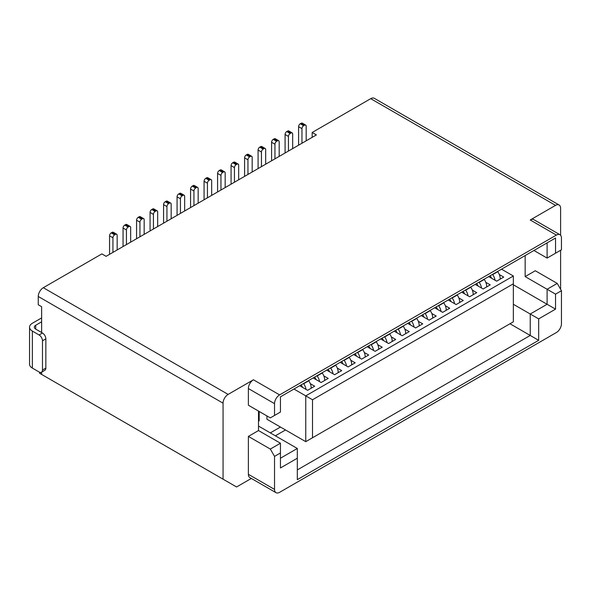 <?xml version="1.0" encoding="UTF-8"?>
<svg xmlns="http://www.w3.org/2000/svg" width="591" height="591" viewBox="0 0 591 591"><rect width="100%" height="100%" fill="white"/><g stroke="black" fill="none" stroke-linecap="round" stroke-linejoin="round"><path stroke-width="0.89" d="M312.174 137.356L312.174 132.48L370.734 98.667A7.158 4.137 -60 0 1 374.317 98.313L559.123 205.011A7.158 4.137 120 0 0 555.54 205.365L530.23 219.985A7.158 4.137 -60 0 1 533.806 219.63L559.965 234.73A7.158 4.137 -60 0 1 561.45 238.01L561.45 249.801L555.54 253.214L555.54 238.01L547.103 242.879L547.103 258.082L533.939 250.481M488.705 276.595L496.639 281.176L503.731 277.083L499.329 274.542M525.163 255.548L525.163 276.595L535.291 270.752L557.232 283.414L561.45 290.728L561.45 323.757A7.158 4.137 -60 0 1 556.39 332.526L279.602 492.333A7.158 4.137 120 0 1 276.019 492.687L249.86 477.58A7.158 4.137 -60 0 1 248.375 474.307L248.375 436.402L258.503 430.551L258.503 411.063M525.163 276.595L547.103 289.265L557.232 283.414M509.974 323.757L530.23 335.452L530.23 314.013L513.35 304.269M297.317 469.919L530.23 335.452L538.667 340.32L538.667 318.889L530.23 314.013L547.103 304.269L513.35 284.781M560.608 289.265L560.608 250.289M560.608 235.262L560.608 208.291A7.158 4.137 120 0 0 559.123 205.011M501.537 269.193L513.35 276.012L513.35 321.807L305.761 441.662L266.94 419.248L266.94 415.938M475.208 284.389L483.142 288.969L490.227 284.877L485.824 282.335M461.704 292.183L469.638 296.763L476.723 292.671L472.32 290.129M530.23 219.985L556.39 235.085A7.158 4.137 -60 0 1 559.965 234.73M547.103 289.265L547.103 304.269L555.54 309.145L555.54 294.133L547.103 289.265M555.54 294.133L561.45 290.728M538.667 318.889L555.54 309.145M547.103 258.082L555.54 253.214M475.378 284.293L477.905 282.83M513.35 276.012L305.761 395.867L312.506 399.76L312.506 437.761M513.35 283.806L312.506 399.76M280.444 427.042L270.316 432.893M275.376 435.811L285.505 429.967M538.667 340.32L297.317 479.663L297.317 458.224L280.444 467.969L280.444 452.965L274.534 456.378L274.534 489.407A7.158 4.137 120 0 0 276.019 492.687M556.39 235.085L279.602 394.891A7.158 4.137 120 0 0 274.534 403.66L274.534 415.451L280.444 412.038L280.444 396.834L555.54 238.01M251.345 478.437L236.563 486.969L223.058 479.175L223.058 403.173A7.158 4.137 120 0 1 228.126 394.404L253.436 379.784L279.602 394.891M41.629 332.526L41.629 306.707L38.252 304.757L38.252 296.475A7.158 4.137 -60 0 1 43.313 287.706L101.881 253.894L106.099 256.331L316.392 134.918L312.174 132.48M274.534 415.451L270.316 417.881L248.375 405.219L248.375 388.553A7.158 4.137 -60 0 1 253.436 379.784M248.375 436.402L270.316 449.064L280.444 443.22L258.503 430.551M41.629 372.145L41.629 374.428L223.058 479.175M42.892 375.159L39.516 373.209L40.86 372.433M274.534 456.378L270.316 449.064M299.681 385.731L307.615 390.311L314.7 386.218L310.297 383.677M293.941 389.041L305.761 395.867L305.761 441.662M448.2 299.984L456.134 304.564L463.226 300.472L458.823 297.923M434.703 307.778L442.637 312.358L449.721 308.266L445.318 305.724M421.198 315.572L429.132 320.152L436.217 316.059L431.814 313.518M407.694 323.366L415.628 327.946L422.72 323.853L418.317 321.312M394.197 331.159L402.131 335.74L409.216 331.647L404.813 329.106M380.693 338.961L388.627 343.541L395.711 339.448L391.308 336.9M367.188 346.754L375.122 351.335L382.214 347.242L377.812 344.701M353.691 354.548L361.626 359.129L368.71 355.036L364.307 352.495M340.187 362.342L348.121 366.922L355.206 362.83L350.803 360.288M326.683 370.136L334.617 374.716L341.709 370.623L337.306 368.082M313.186 377.937L321.12 382.517L328.204 378.425L323.802 375.876M280.444 452.965L280.444 443.22M259.176 411.454L259.176 420.807L258.503 421.198M259.176 420.807L258.503 420.807M280.444 458.224L297.317 448.48L258.503 426.067M342.891 360.783L340.357 362.246M297.317 448.48L297.317 458.224M177.123 215.323A8.355 4.824 -120 0 1 177.071 214.378L177.071 196.84A2.386 1.381 -60 0 1 178.755 193.914L179.598 193.427L182.974 195.377A2.386 1.381 -60 0 1 184.17 195.259A2.386 1.381 -60 0 1 184.665 196.352L184.665 210.972M177.071 196.84L180.447 198.79L180.447 213.403M190.627 207.53A8.355 4.824 -120 0 1 190.568 206.584L190.568 189.046A2.386 1.381 -60 0 1 192.26 186.121L193.102 185.633L196.478 187.583A2.386 1.381 -60 0 1 197.675 187.465A2.386 1.381 -60 0 1 198.162 188.559L198.162 203.171M190.568 189.046L193.944 190.996L193.944 205.609M150.121 230.911A8.355 4.824 -120 0 1 150.062 229.973L150.062 212.435A2.386 1.381 -60 0 1 151.754 209.51L152.596 209.022L155.972 210.972A2.386 1.381 -60 0 1 157.169 210.854A2.386 1.381 -60 0 1 157.664 211.947L157.664 226.56M150.062 212.435L153.438 214.378L153.438 228.998M123.113 246.506A8.355 4.824 -120 0 1 123.061 245.56L123.061 228.023A2.386 1.381 -60 0 1 124.753 225.097L125.595 224.61L128.971 226.56A2.386 1.381 -60 0 1 130.16 226.442A2.386 1.381 -60 0 1 130.655 227.535L130.655 242.147M123.061 228.023L126.437 229.973L126.437 244.585M109.616 254.3A8.355 4.824 -120 0 1 109.557 253.354L109.557 235.816A2.386 1.381 -60 0 1 111.248 232.891L112.091 232.403L115.467 234.354A2.386 1.381 -60 0 1 116.663 234.235A2.386 1.381 -60 0 1 117.158 235.329L117.158 249.949M109.557 235.816L112.933 237.767L112.933 252.379M136.617 238.712A8.355 4.824 -120 0 1 136.565 237.767L136.565 220.229A2.386 1.381 -60 0 1 138.25 217.303L139.092 216.816L142.468 218.766A2.386 1.381 -60 0 1 143.665 218.648A2.386 1.381 -60 0 1 144.16 219.741L144.16 234.354M136.565 220.229L139.941 222.172L139.941 236.792M163.618 223.117A8.355 4.824 -120 0 1 163.567 222.179L163.567 204.634A2.386 1.381 -60 0 1 165.258 201.716L166.101 201.228L169.477 203.171A2.386 1.381 -60 0 1 170.666 203.053A2.386 1.381 -60 0 1 171.161 204.146L171.161 218.766M163.567 204.634L166.943 206.584L166.943 221.204M285.135 152.966A8.355 4.824 -120 0 1 285.084 152.02L285.084 134.482A2.386 1.381 -60 0 1 286.775 131.557L287.618 131.069L290.994 133.019A2.386 1.381 -60 0 1 292.183 132.901A2.386 1.381 -60 0 1 292.678 133.994L292.678 148.607M285.084 134.482L288.46 136.425L288.46 151.045M298.64 145.164A8.355 4.824 -120 0 1 298.588 144.226L298.588 126.681A2.386 1.381 -60 0 1 300.272 123.763L301.115 123.275L304.491 125.226A2.386 1.381 -60 0 1 305.687 125.107A2.386 1.381 -60 0 1 306.182 126.193L306.182 140.813M298.588 126.681L301.964 128.631L301.964 143.251M271.638 160.759A8.355 4.824 -120 0 1 271.579 159.814L271.579 142.276A2.386 1.381 -60 0 1 273.271 139.35L274.113 138.863L277.489 140.813A2.386 1.381 -60 0 1 278.686 140.695A2.386 1.381 -60 0 1 279.174 141.788L279.174 156.401M271.579 142.276L274.955 144.226L274.955 158.839M231.133 184.141A8.355 4.824 -120 0 1 231.074 183.203L231.074 165.657A2.386 1.381 -60 0 1 232.765 162.739L233.608 162.252L236.984 164.202A2.386 1.381 -60 0 1 238.18 164.084A2.386 1.381 -60 0 1 238.668 165.17L238.668 179.79M231.074 165.657L234.45 167.608L234.45 182.227M204.124 199.736A8.355 4.824 -120 0 1 204.072 198.79L204.072 181.252A2.386 1.381 -60 0 1 205.764 178.327L206.606 177.839L209.982 179.79A2.386 1.381 -60 0 1 211.172 179.671A2.386 1.381 -60 0 1 211.667 180.765L211.667 195.377M204.072 181.252L207.448 183.203L207.448 197.815M217.628 191.942A8.355 4.824 -120 0 1 217.577 190.996L217.577 173.459A2.386 1.381 -60 0 1 219.261 170.533L220.103 170.045L223.479 171.996A2.386 1.381 -60 0 1 224.676 171.878A2.386 1.381 -60 0 1 225.171 172.971L225.171 187.583M217.577 173.459L220.953 175.401L220.953 190.021M244.63 176.347A8.355 4.824 -120 0 1 244.578 175.401L244.578 157.863A2.386 1.381 -60 0 1 246.27 154.938L247.112 154.458L250.488 156.401A2.386 1.381 -60 0 1 251.677 156.283A2.386 1.381 -60 0 1 252.172 157.376L252.172 171.996M244.578 157.863L247.954 159.814L247.954 174.426M258.134 168.553A8.355 4.824 -120 0 1 258.082 167.608L258.082 150.07A2.386 1.381 -60 0 1 259.767 147.144L260.609 146.657L263.985 148.607A2.386 1.381 -60 0 1 265.182 148.489A2.386 1.381 -60 0 1 265.677 149.582L265.677 164.202M258.082 150.07L261.458 152.02L261.458 166.632M182.974 195.377L182.131 195.865L178.755 193.914M180.447 198.79A2.386 1.381 -60 0 1 182.131 195.865M184.17 195.259L180.794 193.309A2.386 1.381 120 0 0 179.598 193.427M196.478 187.583L195.636 188.071L192.26 186.121M193.944 190.996A2.386 1.381 -60 0 1 195.636 188.071M197.675 187.465L194.299 185.515A2.386 1.381 120 0 0 193.102 185.633M155.972 210.972L155.13 211.46L151.754 209.51M153.438 214.378A2.386 1.381 -60 0 1 155.13 211.46M157.169 210.854L153.793 208.904A2.386 1.381 120 0 0 152.596 209.022M128.971 226.56L128.121 227.047L124.753 225.097M126.437 229.973A2.386 1.381 -60 0 1 128.121 227.047M130.16 226.442L126.784 224.491A2.386 1.381 120 0 0 125.595 224.61M115.467 234.354L114.624 234.841L111.248 232.891M112.933 237.767A2.386 1.381 -60 0 1 114.624 234.841M116.663 234.235L113.287 232.285A2.386 1.381 120 0 0 112.091 232.403M142.468 218.766L141.626 219.254L138.25 217.303M139.941 222.172A2.386 1.381 -60 0 1 141.626 219.254M143.665 218.648L140.289 216.698A2.386 1.381 120 0 0 139.092 216.816M169.477 203.171L168.627 203.659L165.258 201.716M166.943 206.584A2.386 1.381 -60 0 1 168.627 203.659M170.666 203.053L167.29 201.11A2.386 1.381 120 0 0 166.101 201.228M290.994 133.019L290.144 133.507L286.775 131.557M288.46 136.425A2.386 1.381 -60 0 1 290.144 133.507M292.183 132.901L288.807 130.951A2.386 1.381 120 0 0 287.618 131.069M304.491 125.226L303.648 125.713L300.272 123.763M301.964 128.631A2.386 1.381 -60 0 1 303.648 125.713M305.687 125.107L302.311 123.157A2.386 1.381 120 0 0 301.115 123.275M278.686 140.695L275.31 138.745A2.386 1.381 120 0 0 274.113 138.863M277.489 140.813L276.647 141.301L273.271 139.35M274.955 144.226A2.386 1.381 -60 0 1 276.647 141.301M236.984 164.202L236.141 164.682L232.765 162.739M234.45 167.608A2.386 1.381 -60 0 1 236.141 164.682M238.18 164.084L234.804 162.133A2.386 1.381 120 0 0 233.608 162.252M209.982 179.79L209.133 180.277L205.764 178.327M207.448 183.203A2.386 1.381 -60 0 1 209.133 180.277M211.172 179.671L207.796 177.721A2.386 1.381 120 0 0 206.606 177.839M223.479 171.996L222.637 172.483L219.261 170.533M220.953 175.401A2.386 1.381 -60 0 1 222.637 172.483M224.676 171.878L221.3 169.927A2.386 1.381 120 0 0 220.103 170.045M250.488 156.401L249.638 156.888L246.27 154.938M247.954 159.814A2.386 1.381 -60 0 1 249.638 156.888M251.677 156.283L248.301 154.34A2.386 1.381 120 0 0 247.112 154.458M263.985 148.607L263.143 149.095L259.767 147.144M261.458 152.02A2.386 1.381 -60 0 1 263.143 149.095M265.182 148.489L261.806 146.538A2.386 1.381 120 0 0 260.609 146.657M306.005 389.38A8.355 4.824 -120 0 0 303.671 383.729L303.515 383.515M301.1 384.911L301.683 385.738A3.583 2.068 60 0 1 302.496 387.356M308.583 380.589L308.731 380.803A8.355 4.824 60 0 1 311.147 388.272M319.509 381.587A8.355 4.824 -120 0 0 317.168 375.935L317.02 375.721M314.604 377.117L315.188 377.945A3.583 2.068 60 0 1 316 379.562M322.08 372.795L322.235 373.01A8.355 4.824 60 0 1 324.651 380.478M335.585 365.002L335.732 365.216A8.355 4.824 60 0 1 338.148 372.677M333.014 373.793A8.355 4.824 -120 0 0 330.672 368.141L330.524 367.927M328.101 369.323L328.685 370.143A3.583 2.068 60 0 1 329.497 371.761M349.089 357.208L349.237 357.422A8.355 4.824 60 0 1 351.652 364.883M346.511 365.999A8.355 4.824 -120 0 0 344.176 360.34L344.021 360.133M341.605 361.522L342.189 362.349A3.583 2.068 60 0 1 343.002 363.967M362.586 349.414L362.741 349.628A8.355 4.824 60 0 1 365.157 357.09M360.015 358.198A8.355 4.824 -120 0 0 357.673 352.546L357.525 352.332M355.11 353.728L355.693 354.556A3.583 2.068 60 0 1 356.506 356.174M376.09 341.613L376.238 341.827A8.355 4.824 60 0 1 378.654 349.296M373.519 350.404A8.355 4.824 -120 0 0 371.178 344.752L371.03 344.538M368.607 345.934L369.19 346.762A3.583 2.068 60 0 1 370.003 348.38M387.016 342.61A8.355 4.824 -120 0 0 384.682 336.959L384.527 336.744M382.111 338.141L382.695 338.968A3.583 2.068 60 0 1 383.507 340.586M389.595 333.819L389.742 334.033A8.355 4.824 60 0 1 392.158 341.502M403.092 326.025L403.247 326.239A8.355 4.824 60 0 1 405.662 333.701M400.521 334.816A8.355 4.824 -120 0 0 398.179 329.165L398.031 328.951M395.615 330.347L396.199 331.167A3.583 2.068 60 0 1 397.012 332.785M416.596 318.231L416.744 318.446A8.355 4.824 60 0 1 419.159 325.907M414.025 327.022A8.355 4.824 -120 0 0 411.683 321.364L411.528 321.157M409.112 322.546L409.696 323.373A3.583 2.068 60 0 1 410.509 324.991M427.522 319.221A8.355 4.824 -120 0 0 425.188 313.57L425.032 313.356M422.617 314.752L423.2 315.579A3.583 2.068 60 0 1 424.013 317.197M430.1 310.438L430.248 310.652A8.355 4.824 60 0 1 432.664 318.113M441.026 311.427A8.355 4.824 -120 0 0 438.685 305.776L438.537 305.562M436.121 306.958L436.705 307.785A3.583 2.068 60 0 1 437.517 309.403M443.597 302.644L443.752 302.851A8.355 4.824 60 0 1 446.168 310.319M457.102 294.843L457.249 295.057A8.355 4.824 60 0 1 459.665 302.526M454.531 303.634A8.355 4.824 -120 0 0 452.189 297.982L452.034 297.768M449.618 299.164L450.202 299.992A3.583 2.068 60 0 1 451.014 301.609M470.606 287.049L470.754 287.263A8.355 4.824 60 0 1 473.169 294.724M468.028 295.84A8.355 4.824 -120 0 0 465.693 290.188L465.538 289.974M463.122 291.37L463.706 292.19A3.583 2.068 60 0 1 464.519 293.808M484.103 279.255L484.258 279.469A8.355 4.824 60 0 1 486.674 286.93M481.532 288.046A8.355 4.824 -120 0 0 479.19 282.387L479.042 282.18M476.627 283.569L477.21 284.397A3.583 2.068 60 0 1 478.023 286.014M495.036 280.245A8.355 4.824 -120 0 0 492.695 274.593L492.539 274.379M490.124 275.775L490.707 276.603A3.583 2.068 60 0 1 491.52 278.221M497.607 271.461L497.755 271.675A8.355 4.824 60 0 1 500.171 279.137M35.719 329.113A4.772 2.756 180 0 1 34.322 327.17A4.772 2.756 180 0 1 35.719 325.22L35.719 329.113L42.471 333.014A4.772 2.756 60 0 1 45.847 338.857L42.471 340.808L42.471 370.04A4.772 2.756 60 0 1 41.481 372.227A4.772 2.756 60 0 1 39.095 371.99L32.35 368.09A9.545 5.511 180 0 1 29.55 364.196L29.55 327.17A9.545 5.511 180 0 1 32.35 323.27L41.629 317.914M35.719 325.22L41.629 321.807M42.471 340.808A4.772 2.756 -120 0 0 39.095 334.964L32.35 331.063A9.545 5.511 180 0 1 29.55 327.17M45.847 338.857L45.847 368.09L42.471 370.04M41.481 372.227L44.857 370.276A4.772 2.756 -120 0 0 45.847 368.09M370.734 98.667L555.54 205.365M43.313 287.706L228.126 394.404M248.375 388.553L274.534 403.66M38.252 296.475L223.058 403.173M274.534 489.407L248.375 474.307M39.095 334.964L42.471 333.014M308.731 380.803L303.671 383.729M322.235 373.01L317.168 375.935M335.732 365.216L330.672 368.141M349.237 357.422L344.176 360.34M362.741 349.628L357.673 352.546M376.238 341.827L371.178 344.752M389.742 334.033L384.682 336.959M403.247 326.239L398.179 329.165M416.744 318.446L411.683 321.364M430.248 310.652L425.188 313.57M443.752 302.851L438.685 305.776M457.249 295.057L452.189 297.982M470.754 287.263L465.693 290.188M484.258 279.469L479.19 282.387M497.755 271.675L492.695 274.593M32.35 331.063L32.35 368.09"/></g></svg>

